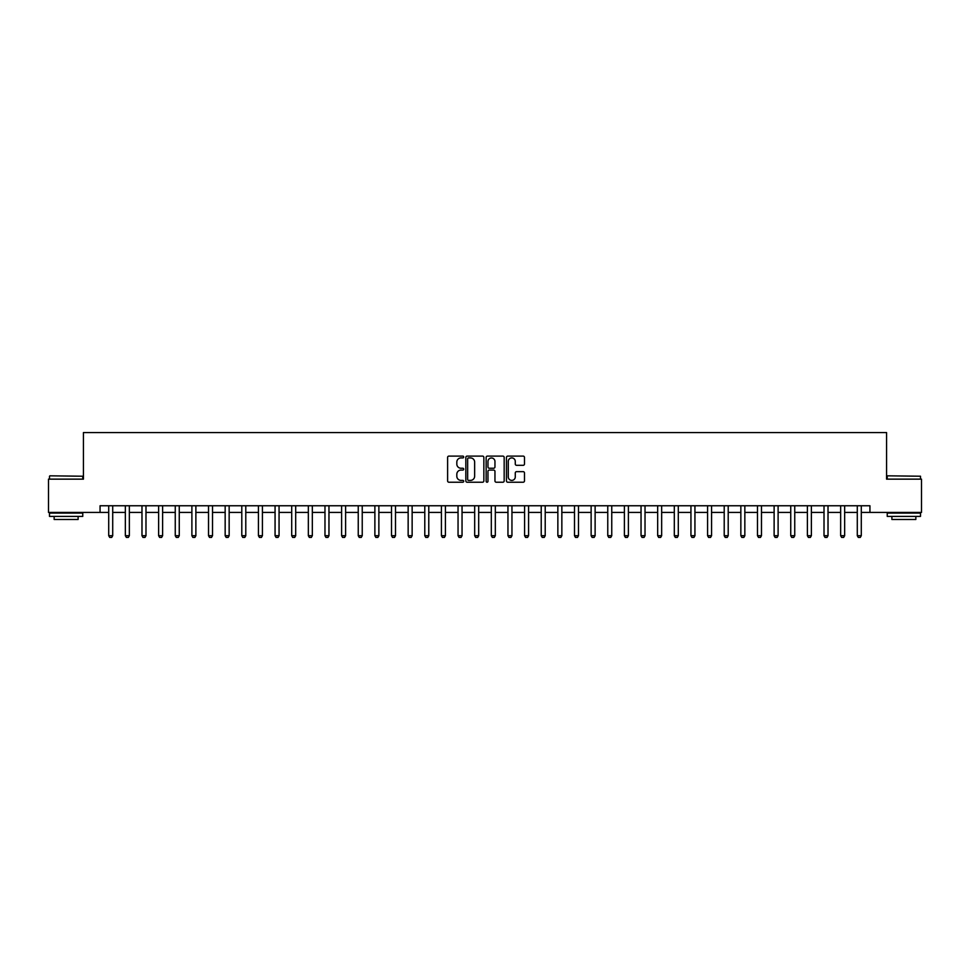 <?xml version="1.0" encoding="UTF-8"?>
<svg xmlns="http://www.w3.org/2000/svg" width="970" height="970" viewBox="0 0 970 970"><rect width="100%" height="100%" fill="white"/><g stroke="black" fill="none" stroke-linecap="round" stroke-linejoin="round"><path stroke-width="1.45" d="M463.708 457.015A0.909 0.909 0 0 0 462.799 456.106L448.916 456.106A1.309 1.309 0 0 0 447.606 457.403L447.606 480.914A1.309 1.309 0 0 0 448.916 482.223L462.799 482.223A0.909 0.909 0 0 0 463.708 481.314A0.909 0.909 0 0 0 462.799 480.392L460.992 480.392A4.183 4.183 0 0 1 456.821 476.221L456.821 474.257A4.183 4.183 0 0 1 460.992 470.074L462.799 470.074A0.909 0.909 0 0 0 463.708 469.165A0.909 0.909 0 0 0 462.799 468.243L460.992 468.243A4.183 4.183 0 0 1 456.821 464.072L456.821 462.108A4.183 4.183 0 0 1 460.992 457.925L462.799 457.925A0.909 0.909 0 0 0 463.708 457.015M523.169 465.309A1.309 1.309 0 0 0 524.479 463.999L524.479 457.403A1.309 1.309 0 0 0 523.169 456.106L507.759 456.106A1.309 1.309 0 0 0 506.461 457.403L506.461 480.914A1.309 1.309 0 0 0 507.759 482.223L523.169 482.223A1.309 1.309 0 0 0 524.479 480.914L524.479 472.948A1.309 1.309 0 0 0 523.169 471.65L516.573 471.65A1.309 1.309 0 0 0 515.276 472.948L515.276 476.9A3.492 3.492 0 0 1 511.784 480.392A3.492 3.492 0 0 1 508.28 476.9L508.28 461.429A3.492 3.492 0 0 1 511.784 457.925A3.492 3.492 0 0 1 515.276 461.429L515.276 463.999A1.309 1.309 0 0 0 516.573 465.309L523.169 465.309M100.068 512.415L48.5 512.415L48.5 479.144L83.432 479.144L83.432 432.571L886.568 432.571L886.568 479.144L921.5 479.144L921.5 512.415L869.932 512.415L869.932 505.758L100.068 505.758L100.068 512.415L108.713 512.415M483.86 457.403A1.309 1.309 0 0 0 482.551 456.106L467.14 456.106A1.309 1.309 0 0 0 465.83 457.403L465.83 480.914A1.309 1.309 0 0 0 467.14 482.223L482.551 482.223A1.309 1.309 0 0 0 483.86 480.914L483.86 457.403M487.449 456.106L502.86 456.106A1.309 1.309 0 0 1 504.17 457.403L504.17 480.914A1.309 1.309 0 0 1 502.86 482.223L496.264 482.223A1.309 1.309 0 0 1 494.955 480.914L494.955 471.384A1.309 1.309 0 0 0 493.657 470.074L489.28 470.074A1.309 1.309 0 0 0 487.971 471.384L487.971 481.314A0.909 0.909 0 0 1 487.061 482.223A0.909 0.909 0 0 1 486.14 481.314L486.14 457.403A1.309 1.309 0 0 1 487.449 456.106M112.714 512.415L125.348 512.415M129.35 512.415L141.984 512.415M145.985 512.415L158.619 512.415M162.62 512.415L175.255 512.415M179.256 512.415L191.89 512.415M195.879 512.415L208.526 512.415M212.515 512.415L225.161 512.415M229.15 512.415L241.797 512.415M245.786 512.415L258.432 512.415M262.421 512.415L275.068 512.415M279.057 512.415L291.703 512.415M295.692 512.415L308.339 512.415M312.328 512.415L324.974 512.415M328.963 512.415L341.61 512.415M345.599 512.415L358.245 512.415M362.234 512.415L374.881 512.415M378.87 512.415L391.516 512.415M395.505 512.415L408.152 512.415M412.141 512.415L424.787 512.415M428.776 512.415L441.411 512.415M445.412 512.415L458.046 512.415M462.047 512.415L474.682 512.415M478.683 512.415L491.317 512.415M495.318 512.415L507.953 512.415M511.954 512.415L524.588 512.415M528.589 512.415L541.224 512.415M545.213 512.415L557.859 512.415M561.848 512.415L574.495 512.415M578.484 512.415L591.13 512.415M595.119 512.415L607.766 512.415M611.755 512.415L624.401 512.415M628.39 512.415L641.037 512.415M645.026 512.415L657.672 512.415M661.661 512.415L674.308 512.415M678.297 512.415L690.943 512.415M694.932 512.415L707.579 512.415M711.568 512.415L724.214 512.415M728.203 512.415L740.85 512.415M744.839 512.415L757.485 512.415M761.474 512.415L774.121 512.415M778.11 512.415L790.744 512.415M794.745 512.415L807.379 512.415M811.381 512.415L824.015 512.415M828.016 512.415L840.65 512.415M844.652 512.415L857.286 512.415M861.287 512.415L869.932 512.415M468.571 457.925A0.909 0.909 0 0 0 467.661 458.846L467.661 479.483A0.909 0.909 0 0 0 468.571 480.392L470.462 480.392A4.183 4.183 0 0 0 474.645 476.221L474.645 462.108A4.183 4.183 0 0 0 470.462 457.925L468.571 457.925M494.955 461.49A3.492 3.492 0 0 0 491.463 457.998A3.492 3.492 0 0 0 487.971 461.49L487.971 466.946A1.309 1.309 0 0 0 489.28 468.243L493.657 468.243A1.309 1.309 0 0 0 494.955 466.946L494.955 461.49M112.859 505.758L112.775 506.025A1.334 1.334 89.8 0 0 112.714 506.425L112.714 535.707L111.708 537.428L109.719 537.428L108.713 535.707L108.713 506.425A1.334 1.334 89.8 0 0 108.652 506.025L108.567 505.758M108.713 535.707L112.714 535.707M129.495 505.758L129.41 506.025A1.334 1.334 89.8 0 0 129.35 506.425L129.35 535.707L128.343 537.428L126.355 537.428L125.348 535.707L125.348 506.425A1.334 1.334 89.8 0 0 125.288 506.025L125.203 505.758M125.348 535.707L129.35 535.707M146.13 505.758L146.046 506.025A1.334 1.334 89.8 0 0 145.985 506.425L145.985 535.707L144.979 537.428L142.99 537.428L141.984 535.707L141.984 506.425A1.334 1.334 89.8 0 0 141.923 506.025L141.838 505.758M141.984 535.707L145.985 535.707M162.766 505.758L162.681 506.025A1.334 1.334 89.8 0 0 162.62 506.425L162.62 535.707L161.614 537.428L159.626 537.428L158.619 535.707L158.619 506.425A1.334 1.334 89.8 0 0 158.559 506.025L158.474 505.758M158.619 535.707L162.62 535.707M179.401 505.758L179.317 506.025A1.334 1.334 89.8 0 0 179.256 506.425L179.256 535.707L178.25 537.428L176.261 537.428L175.255 535.707L175.255 506.425A1.334 1.334 89.8 0 0 175.194 506.025L175.109 505.758M175.255 535.707L179.256 535.707M49.894 475.821L82.765 476.221L49.894 475.821M66.13 516.404L49.494 516.404L49.494 513.082L82.765 513.082L82.765 516.404L66.13 516.404M78.109 516.404L78.109 519.471L54.15 519.471L54.15 516.404M887.635 475.821L920.506 476.221L887.635 475.821M903.87 516.404L887.235 516.404L887.235 513.082L920.506 513.082L920.506 516.404L903.87 516.404M915.85 516.404L915.85 519.471L891.891 519.471L891.891 516.404M196.037 505.758L195.952 506.025A1.334 1.334 89.8 0 0 195.879 506.425L195.879 535.707L194.885 537.428L192.897 537.428L191.89 535.707L191.89 506.425A1.334 1.334 89.8 0 0 191.83 506.025L191.745 505.758M191.89 535.707L195.879 535.707M212.66 505.758L212.588 506.025A1.334 1.334 89.8 0 0 212.515 506.425L212.515 535.707L211.521 537.428L209.52 537.428L208.526 535.707L208.526 506.425A1.334 1.334 89.8 0 0 208.465 506.025L208.38 505.758M208.526 535.707L212.515 535.707M229.296 505.758L229.223 506.025A1.334 1.334 89.8 0 0 229.15 506.425L229.15 535.707L228.156 537.428L226.155 537.428L225.161 535.707L225.161 506.425A1.334 1.334 89.8 0 0 225.101 506.025L225.016 505.758M225.161 535.707L229.15 535.707M245.931 505.758L245.859 506.025A1.334 1.334 89.8 0 0 245.786 506.425L245.786 535.707L244.792 537.428L242.791 537.428L241.797 535.707L241.797 506.425A1.334 1.334 89.8 0 0 241.736 506.025L241.651 505.758M241.797 535.707L245.786 535.707M262.567 505.758L262.482 506.025A1.334 1.334 89.8 0 0 262.421 506.425L262.421 535.707L261.427 537.428L259.426 537.428L258.432 535.707L258.432 506.425A1.334 1.334 89.8 0 0 258.372 506.025L258.287 505.758M258.432 535.707L262.421 535.707M279.202 505.758L279.117 506.025A1.334 1.334 89.8 0 0 279.057 506.425L279.057 535.707L278.063 537.428L276.062 537.428L275.068 535.707L275.068 506.425A1.334 1.334 89.8 0 0 275.007 506.025L274.922 505.758M275.068 535.707L279.057 535.707M295.838 505.758L295.753 506.025A1.334 1.334 89.8 0 0 295.692 506.425L295.692 535.707L294.698 537.428L292.697 537.428L291.703 535.707L291.703 506.425A1.334 1.334 89.8 0 0 291.643 506.025L291.558 505.758M291.703 535.707L295.692 535.707M312.473 505.758L312.388 506.025A1.334 1.334 89.8 0 0 312.328 506.425L312.328 535.707L311.334 537.428L309.333 537.428L308.339 535.707L308.339 506.425A1.334 1.334 89.8 0 0 308.278 506.025L308.193 505.758M308.339 535.707L312.328 535.707M329.109 505.758L329.024 506.025A1.334 1.334 89.8 0 0 328.963 506.425L328.963 535.707L327.969 537.428L325.968 537.428L324.974 535.707L324.974 506.425A1.334 1.334 89.8 0 0 324.914 506.025L324.829 505.758M324.974 535.707L328.963 535.707M345.744 505.758L345.659 506.025A1.334 1.334 89.8 0 0 345.599 506.425L345.599 535.707L344.605 537.428L342.604 537.428L341.61 535.707L341.61 506.425A1.334 1.334 89.8 0 0 341.549 506.025L341.464 505.758M341.61 535.707L345.599 535.707M362.38 505.758L362.295 506.025A1.334 1.334 89.8 0 0 362.234 506.425L362.234 535.707L361.24 537.428L359.239 537.428L358.245 535.707L358.245 506.425A1.334 1.334 89.8 0 0 358.185 506.025L358.1 505.758M358.245 535.707L362.234 535.707M379.015 505.758L378.93 506.025A1.334 1.334 89.8 0 0 378.87 506.425L378.87 535.707L377.876 537.428L375.875 537.428L374.881 535.707L374.881 506.425A1.334 1.334 89.8 0 0 374.82 506.025L374.735 505.758M374.881 535.707L378.87 535.707M395.651 505.758L395.566 506.025A1.334 1.334 89.8 0 0 395.505 506.425L395.505 535.707L394.511 537.428L392.51 537.428L391.516 535.707L391.516 506.425A1.334 1.334 89.8 0 0 391.443 506.025L391.371 505.758M391.516 535.707L395.505 535.707M412.286 505.758L412.201 506.025A1.334 1.334 89.8 0 0 412.141 506.425L412.141 535.707L411.147 537.428L409.146 537.428L408.152 535.707L408.152 506.425A1.334 1.334 89.8 0 0 408.079 506.025L408.006 505.758M408.152 535.707L412.141 535.707M428.922 505.758L428.837 506.025A1.334 1.334 89.8 0 0 428.776 506.425L428.776 535.707L427.77 537.428L425.781 537.428L424.787 535.707L424.787 506.425A1.334 1.334 89.8 0 0 424.714 506.025L424.642 505.758M424.787 535.707L428.776 535.707M445.557 505.758L445.472 506.025A1.334 1.334 89.8 0 0 445.412 506.425L445.412 535.707L444.405 537.428L442.417 537.428L441.411 535.707L441.411 506.425A1.334 1.334 89.8 0 0 441.35 506.025L441.265 505.758M441.411 535.707L445.412 535.707M462.193 505.758L462.108 506.025A1.334 1.334 89.8 0 0 462.047 506.425L462.047 535.707L461.041 537.428L459.053 537.428L458.046 535.707L458.046 506.425A1.334 1.334 89.8 0 0 457.986 506.025L457.901 505.758M458.046 535.707L462.047 535.707M478.828 505.758L478.743 506.025A1.334 1.334 89.8 0 0 478.683 506.425L478.683 535.707L477.676 537.428L475.688 537.428L474.682 535.707L474.682 506.425A1.334 1.334 89.8 0 0 474.621 506.025L474.536 505.758M474.682 535.707L478.683 535.707M495.464 505.758L495.379 506.025A1.334 1.334 89.8 0 0 495.318 506.425L495.318 535.707L494.312 537.428L492.323 537.428L491.317 535.707L491.317 506.425A1.334 1.334 89.8 0 0 491.257 506.025L491.172 505.758M491.317 535.707L495.318 535.707M512.099 505.758L512.014 506.025A1.334 1.334 89.8 0 0 511.954 506.425L511.954 535.707L510.947 537.428L508.959 537.428L507.953 535.707L507.953 506.425A1.334 1.334 89.8 0 0 507.892 506.025L507.807 505.758M507.953 535.707L511.954 535.707M528.735 505.758L528.65 506.025A1.334 1.334 89.8 0 0 528.589 506.425L528.589 535.707L527.583 537.428L525.595 537.428L524.588 535.707L524.588 506.425A1.334 1.334 89.8 0 0 524.528 506.025L524.443 505.758M524.588 535.707L528.589 535.707M545.358 505.758L545.285 506.025A1.334 1.334 89.8 0 0 545.213 506.425L545.213 535.707L544.218 537.428L542.23 537.428L541.224 535.707L541.224 506.425A1.334 1.334 89.8 0 0 541.163 506.025L541.078 505.758M541.224 535.707L545.213 535.707M561.994 505.758L561.921 506.025A1.334 1.334 89.8 0 0 561.848 506.425L561.848 535.707L560.854 537.428L558.853 537.428L557.859 535.707L557.859 506.425A1.334 1.334 89.8 0 0 557.798 506.025L557.714 505.758M557.859 535.707L561.848 535.707M578.629 505.758L578.557 506.025A1.334 1.334 89.8 0 0 578.484 506.425L578.484 535.707L577.489 537.428L575.489 537.428L574.495 535.707L574.495 506.425A1.334 1.334 89.8 0 0 574.434 506.025L574.349 505.758M574.495 535.707L578.484 535.707M595.265 505.758L595.18 506.025A1.334 1.334 89.8 0 0 595.119 506.425L595.119 535.707L594.125 537.428L592.124 537.428L591.13 535.707L591.13 506.425A1.334 1.334 89.8 0 0 591.069 506.025L590.985 505.758M591.13 535.707L595.119 535.707M611.9 505.758L611.815 506.025A1.334 1.334 89.8 0 0 611.755 506.425L611.755 535.707L610.76 537.428L608.76 537.428L607.766 535.707L607.766 506.425A1.334 1.334 89.8 0 0 607.705 506.025L607.62 505.758M607.766 535.707L611.755 535.707M628.536 505.758L628.451 506.025A1.334 1.334 89.8 0 0 628.39 506.425L628.39 535.707L627.396 537.428L625.395 537.428L624.401 535.707L624.401 506.425A1.334 1.334 89.8 0 0 624.34 506.025L624.256 505.758M624.401 535.707L628.39 535.707M645.171 505.758L645.086 506.025A1.334 1.334 89.8 0 0 645.026 506.425L645.026 535.707L644.031 537.428L642.031 537.428L641.037 535.707L641.037 506.425A1.334 1.334 89.8 0 0 640.976 506.025L640.891 505.758M641.037 535.707L645.026 535.707M661.807 505.758L661.722 506.025A1.334 1.334 89.8 0 0 661.661 506.425L661.661 535.707L660.667 537.428L658.666 537.428L657.672 535.707L657.672 506.425A1.334 1.334 89.8 0 0 657.611 506.025L657.527 505.758M657.672 535.707L661.661 535.707M678.442 505.758L678.357 506.025A1.334 1.334 89.8 0 0 678.297 506.425L678.297 535.707L677.303 537.428L675.302 537.428L674.308 535.707L674.308 506.425A1.334 1.334 89.8 0 0 674.247 506.025L674.162 505.758M674.308 535.707L678.297 535.707M695.078 505.758L694.993 506.025A1.334 1.334 89.8 0 0 694.932 506.425L694.932 535.707L693.938 537.428L691.937 537.428L690.943 535.707L690.943 506.425A1.334 1.334 89.8 0 0 690.882 506.025L690.798 505.758M690.943 535.707L694.932 535.707M711.713 505.758L711.628 506.025A1.334 1.334 89.8 0 0 711.568 506.425L711.568 535.707L710.573 537.428L708.573 537.428L707.579 535.707L707.579 506.425A1.334 1.334 89.8 0 0 707.518 506.025L707.433 505.758M707.579 535.707L711.568 535.707M728.349 505.758L728.264 506.025A1.334 1.334 89.8 0 0 728.203 506.425L728.203 535.707L727.209 537.428L725.208 537.428L724.214 535.707L724.214 506.425A1.334 1.334 89.8 0 0 724.141 506.025L724.069 505.758M724.214 535.707L728.203 535.707M744.984 505.758L744.899 506.025A1.334 1.334 89.8 0 0 744.839 506.425L744.839 535.707L743.844 537.428L741.844 537.428L740.85 535.707L740.85 506.425A1.334 1.334 89.8 0 0 740.777 506.025L740.704 505.758M740.85 535.707L744.839 535.707M761.62 505.758L761.535 506.025A1.334 1.334 89.8 0 0 761.474 506.425L761.474 535.707L760.48 537.428L758.479 537.428L757.485 535.707L757.485 506.425A1.334 1.334 89.8 0 0 757.412 506.025L757.34 505.758M757.485 535.707L761.474 535.707M778.255 505.758L778.17 506.025A1.334 1.334 89.8 0 0 778.11 506.425L778.11 535.707L777.103 537.428L775.115 537.428L774.121 535.707L774.121 506.425A1.334 1.334 89.8 0 0 774.048 506.025L773.963 505.758M774.121 535.707L778.11 535.707M794.891 505.758L794.806 506.025A1.334 1.334 89.8 0 0 794.745 506.425L794.745 535.707L793.739 537.428L791.75 537.428L790.744 535.707L790.744 506.425A1.334 1.334 89.8 0 0 790.683 506.025L790.598 505.758M790.744 535.707L794.745 535.707M811.526 505.758L811.441 506.025A1.334 1.334 89.8 0 0 811.381 506.425L811.381 535.707L810.374 537.428L808.386 537.428L807.379 535.707L807.379 506.425A1.334 1.334 89.8 0 0 807.319 506.025L807.234 505.758M807.379 535.707L811.381 535.707M828.162 505.758L828.077 506.025A1.334 1.334 89.8 0 0 828.016 506.425L828.016 535.707L827.01 537.428L825.021 537.428L824.015 535.707L824.015 506.425A1.334 1.334 89.8 0 0 823.954 506.025L823.87 505.758M824.015 535.707L828.016 535.707M844.797 505.758L844.712 506.025A1.334 1.334 89.8 0 0 844.652 506.425L844.652 535.707L843.645 537.428L841.657 537.428L840.65 535.707L840.65 506.425A1.334 1.334 89.8 0 0 840.59 506.025L840.505 505.758M840.65 535.707L844.652 535.707M861.433 505.758L861.348 506.025A1.334 1.334 89.8 0 0 861.287 506.425L861.287 535.707L860.281 537.428L858.292 537.428L857.286 535.707L857.286 506.425A1.334 1.334 89.8 0 0 857.225 506.025L857.14 505.758M857.286 535.707L861.287 535.707M49.494 479.144L49.494 476.221M57.084 513.082L57.084 512.415M75.187 513.082L75.187 512.415M82.765 479.144L82.765 476.221M887.235 479.144L887.235 476.221M894.813 513.082L894.813 512.415M912.915 513.082L912.915 512.415M920.506 479.144L920.506 476.221"/></g></svg>

